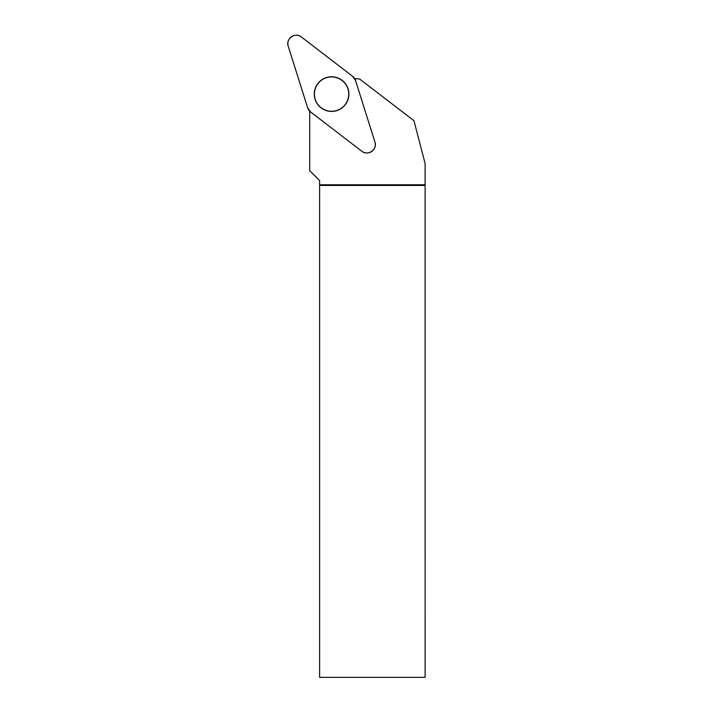<?xml version="1.0" encoding="UTF-8"?>
<svg xmlns="http://www.w3.org/2000/svg" width="713" height="713" viewBox="0 0 713 713"><rect width="100%" height="100%" fill="white"/><g stroke="black" fill="none" stroke-linecap="round" stroke-linejoin="round"><path stroke-width="1.07" d="M319.602 184.792L319.602 677.35L425.117 677.35L425.108 184.792L319.602 184.792L319.602 180.549L309.727 170.674L309.727 111.201M425.108 184.792L425.108 163.527L413.941 120.693L359.521 78.929A34.358 34.358 0 0 1 354.655 78.564M319.602 185.433L425.117 185.433M341.429 108.171A17.174 17.174 0 0 0 341.83 80.328A17.174 17.174 0 0 0 315.271 88.697A17.174 17.174 0 0 0 341.429 108.171M374.922 142.012L355.511 80.435A8.413 8.413 0 0 0 352.605 76.291L301.376 36.978A8.413 8.413 0 0 0 288.23 46.185L307.642 107.77A8.413 8.413 0 0 0 310.547 111.914L361.776 151.227A8.413 8.413 0 0 0 374.922 142.012M321.643 79.909A17.326 17.326 0 0 0 317.383 104.036A17.326 17.326 0 0 0 341.509 108.296A17.326 17.326 0 0 0 345.769 84.161A17.326 17.326 0 0 0 321.643 79.909M307.642 107.761L310.556 111.923L361.758 151.218C367.801 156.397 377.73 149.454 374.922 142.003L355.511 80.444L352.596 76.282L301.394 36.987C295.351 31.809 285.423 38.752 288.23 46.202L307.642 107.761"/></g></svg>
